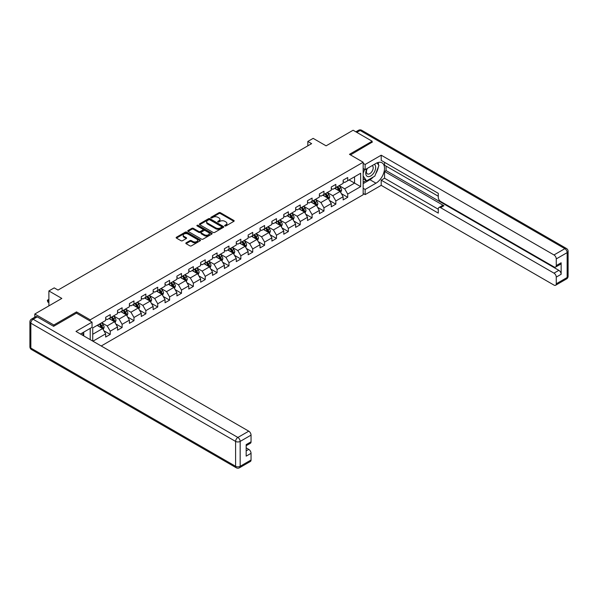 <?xml version="1.0" encoding="UTF-8"?>
<svg xmlns="http://www.w3.org/2000/svg" width="598" height="598" viewBox="0 0 598 598"><rect width="100%" height="100%" fill="white"/><g stroke="black" fill="none" stroke-linecap="round" stroke-linejoin="round"><path stroke-width="0.9" d="M224.885 225.917A0.74 0.426 0 0 0 225.932 225.917L233.87 221.335A1.054 0.613 0 0 0 234.177 220.901A1.054 0.613 0 0 0 233.87 220.475L220.423 212.709A1.054 0.613 0 0 0 218.928 212.709L210.989 217.291A0.74 0.426 0 0 0 212.036 217.896L213.06 217.306A3.379 1.951 0 0 1 217.844 217.306L218.965 217.949A3.379 1.951 0 0 1 219.952 219.331A3.379 1.951 0 0 1 218.965 220.707L217.934 221.305A0.74 0.426 0 0 0 218.98 221.91L220.012 221.312A3.379 1.951 0 0 1 224.788 221.312L225.909 221.963A3.379 1.951 0 0 1 226.904 223.338A3.379 1.951 0 0 1 225.909 224.721L224.885 225.311A0.74 0.426 0 0 0 224.885 225.917L224.885 225.311M186.128 242.818A1.054 0.613 0 0 0 185.821 243.251A1.054 0.613 0 0 0 186.128 243.678L189.902 245.86A1.054 0.613 0 0 0 191.397 245.86L200.21 240.77A1.054 0.613 0 0 0 200.524 240.336A1.054 0.613 0 0 0 200.21 239.903L186.763 232.144A1.054 0.613 0 0 0 185.268 232.144L176.455 237.234A1.054 0.613 0 0 0 176.141 237.66A1.054 0.613 0 0 0 176.455 238.094L181.007 240.725A1.054 0.613 0 0 0 182.502 240.725L186.277 238.55A1.054 0.613 0 0 0 186.583 238.116A1.054 0.613 0 0 0 186.277 237.683L184.02 236.382A2.826 1.63 0 0 1 183.19 235.223A2.826 1.63 0 0 1 184.932 233.713A2.826 1.63 0 0 1 188.011 234.072L196.869 239.185A2.826 1.63 0 0 1 197.699 240.336A2.826 1.63 0 0 1 195.95 241.846A2.826 1.63 0 0 1 192.87 241.487L191.397 240.635A1.054 0.613 0 0 0 189.902 240.635L186.128 242.818L186.128 243.678L189.902 241.517L189.902 240.635M372.15 142.414L372.15 141.225L353.119 130.237L326.097 145.837L313.158 138.37L307.828 141.442L311.633 143.64L58.021 290.067L54.216 287.87L48.887 290.942L48.887 305.884M76.514 313.18L76.514 311.902L53.835 324.998L34.804 314.017L61.826 298.417L48.887 290.942M76.514 311.902L90.216 319.818L363.165 162.23L363.165 194.746L101.212 345.988M372.15 141.225L349.464 154.321L363.165 162.23M213.135 232.443A1.054 0.613 0 0 0 214.63 232.443L223.45 227.352A1.054 0.613 0 0 0 223.757 226.919A1.054 0.613 0 0 0 223.45 226.493L209.995 218.726A1.054 0.613 0 0 0 208.508 218.726L199.687 223.816A1.054 0.613 0 0 0 199.381 224.25A1.054 0.613 0 0 0 199.687 224.676L213.135 232.443M197.407 226.081A0.74 0.426 0 0 1 198.155 226.186L198.155 225.304L211.827 233.198A1.054 0.613 0 0 1 212.141 233.631A1.054 0.613 0 0 1 211.827 234.057L203.014 239.148A1.054 0.613 0 0 1 201.519 239.148L188.071 231.389L191.846 229.221L191.846 228.346L188.071 230.522A1.054 0.613 0 0 0 187.765 230.955A1.054 0.613 0 0 0 188.071 231.389L188.071 230.522M191.846 229.221A1.054 0.613 0 0 1 193.341 229.221L193.341 228.346A1.054 0.613 0 0 0 191.846 228.346M193.341 228.346L198.79 231.493A1.054 0.613 0 0 0 200.285 231.493L202.789 230.051A1.054 0.613 0 0 0 203.096 229.617A1.054 0.613 0 0 0 202.789 229.184L197.108 225.909A0.74 0.426 0 0 1 198.155 225.304M34.804 317.187L34.804 314.017M53.835 324.998L53.835 326.187M90.216 339.634L90.216 328.384M90.216 321.089L90.216 319.818M103.88 330.739L110.234 334.409L110.234 331.195L117.544 326.979L117.544 330.186L122.112 327.547L122.112 324.34L129.415 320.124L129.415 323.331L133.982 320.692L133.982 317.486L141.292 313.27L141.292 316.477L145.86 313.838L145.86 310.631L153.163 306.415L153.163 309.622L157.73 306.983L157.73 303.777L165.041 299.561L165.041 302.767L169.6 300.129L169.6 296.922L176.911 292.699L176.911 295.913L181.478 293.274L181.478 290.067L188.789 285.844L188.789 289.058L193.348 286.42L193.348 283.213L200.659 278.989L200.659 282.196L205.226 279.565L205.226 276.358L212.537 272.135L212.537 275.342L217.096 272.71L217.096 269.496L224.407 265.28L224.407 268.487L228.974 265.848L228.974 262.642L236.277 258.426L236.277 261.632L240.845 258.994L240.845 255.787L248.155 251.571L248.155 254.778L252.722 252.139L252.722 248.932L260.025 244.717L260.025 247.923L264.593 245.285L264.593 242.078L271.903 237.862L271.903 241.069L276.47 238.43L276.47 235.223L283.773 231L283.773 234.214L288.341 231.576L288.341 228.369L295.651 224.145L295.651 227.36L300.218 224.721L300.218 221.514L307.522 217.291L307.522 220.498L312.089 217.866L312.089 214.66L319.399 210.436L319.399 213.643L323.966 211.012L323.966 207.798L331.27 203.582L331.27 206.788L335.837 204.15L335.837 200.943L343.147 196.727L343.147 199.934L347.715 197.295L347.715 194.088L360.654 186.621L360.654 173.263L354.562 176.776L354.562 183.1L360.654 186.621M110.234 334.409L105.667 337.04L105.667 333.834L92.922 341.196M92.727 341.084L92.727 327.943L105.667 320.476L105.667 317.269L110.234 314.63L110.234 317.837L117.544 313.621L117.544 310.414L122.112 307.776L122.112 310.982L129.415 306.767L129.415 303.56L133.982 300.921L133.982 304.128L141.292 299.912L141.292 296.698L145.86 294.067L145.86 297.273L153.163 293.05L153.163 289.843L157.73 287.212L157.73 290.419L165.041 286.195L165.041 282.989L169.6 280.35L169.6 283.564L176.911 279.341L176.911 276.134L181.478 273.495L181.478 276.71L188.789 272.486L188.789 269.279L193.348 266.641L193.348 269.848L200.659 265.632L200.659 262.425L205.226 259.786L205.226 262.993L212.537 258.777L212.537 255.57L217.096 252.932L217.096 256.138L224.407 251.922L224.407 248.716L228.974 246.077L228.974 249.284L236.277 245.068L236.277 241.861L240.845 239.222L240.845 242.429L248.155 238.213L248.155 234.999L252.722 232.368L252.722 235.575L260.025 231.351L260.025 228.144L264.593 225.513L264.593 228.72L271.903 224.497L271.903 221.29L276.47 218.651L276.47 221.865L283.773 217.642L283.773 214.435L288.341 211.797L288.341 215.011L295.651 210.788L295.651 207.581L300.218 204.942L300.218 208.149L307.522 203.933L307.522 200.726L312.089 198.088L312.089 201.294L319.399 197.078L319.399 193.872L323.966 191.233L323.966 194.44L331.27 190.224L331.27 187.017L335.837 184.378L335.837 187.585L343.147 183.369L343.147 180.162L347.715 177.524L347.715 180.731L360.654 173.263M109.015 318.54L114.495 321.709L107.192 325.925L101.712 322.763M105.667 318.719L107.192 319.594L110.234 317.837M107.192 325.925L110.234 331.195M114.495 321.709L117.544 326.979M120.893 311.685L126.372 314.847L119.062 319.07L113.583 315.901M117.544 311.864L119.062 312.739L122.112 310.982M119.062 319.07L122.112 324.34M126.372 314.847L129.415 320.124M132.763 304.831L138.243 307.992L130.94 312.216L125.46 309.046M129.415 305.01L130.94 305.884L133.982 304.128M130.94 312.216L133.982 317.486M138.243 307.992L141.292 313.27M144.641 297.976L150.12 301.138L142.81 305.361L137.331 302.192M141.292 298.148L142.81 299.03L145.86 297.273M142.81 305.361L145.86 310.631M150.12 301.138L153.163 306.415M156.512 291.121L161.991 294.283L154.688 298.499L149.208 295.337M153.163 291.293L154.688 292.175L157.73 290.419M154.688 298.499L157.73 303.777M161.991 294.283L165.041 299.561M168.389 284.267L173.869 287.429L166.558 291.645L161.079 288.483M165.041 284.439L166.558 285.321L169.6 283.564M166.558 291.645L169.6 296.922M173.869 287.429L176.911 292.699M180.26 277.412L185.739 280.574L178.436 284.79L172.957 281.628M176.911 277.584L178.436 278.466L181.478 276.71M178.436 284.79L181.478 290.067M185.739 280.574L188.789 285.844M192.137 270.55L197.617 273.72L190.306 277.935L184.827 274.774M188.789 270.73L190.306 271.612L193.348 269.848M190.306 277.935L193.348 283.213M197.617 273.72L200.659 278.989M204.008 263.696L209.487 266.865L202.184 271.081L196.705 267.919M200.659 263.875L202.184 264.75L205.226 262.993M202.184 271.081L205.226 276.358M209.487 266.865L212.537 272.135M215.885 256.841L221.365 260.01L214.054 264.226L208.575 261.064M212.537 257.02L214.054 257.895L217.096 256.138M214.054 264.226L217.096 269.496M221.365 260.01L224.407 265.28M227.756 249.986L233.235 253.148L225.932 257.372L220.445 254.21M224.407 250.166L225.932 251.04L228.974 249.284M225.932 257.372L228.974 262.642M233.235 253.148L236.277 258.426M239.634 243.132L245.113 246.294L237.802 250.517L232.323 247.348M236.277 243.311L237.802 244.186L240.845 242.429M237.802 250.517L240.845 255.787M245.113 246.294L248.155 251.571M251.504 236.277L256.983 239.439L249.68 243.663L244.193 240.493M248.155 236.449L249.68 237.331L252.722 235.575M249.68 243.663L252.722 248.932M256.983 239.439L260.025 244.717M263.382 229.423L268.861 232.585L261.55 236.801L256.071 233.639M260.025 229.595L261.55 230.477L264.593 228.72M261.55 236.801L264.593 242.078M268.861 232.585L271.903 237.862M275.252 222.568L280.731 225.73L273.428 229.946L267.941 226.784M271.903 222.74L273.428 223.622L276.47 221.865M273.428 229.946L276.47 235.223M280.731 225.73L283.773 231M287.122 215.714L292.609 218.875L285.298 223.091L279.819 219.929M283.773 215.885L285.298 216.768L288.341 215.011M285.298 223.091L288.341 228.369M292.609 218.875L295.651 224.145M299 208.859L304.479 212.021L297.176 216.237L291.689 213.075M295.651 209.031L297.176 209.913L300.218 208.149M297.176 216.237L300.218 221.514M304.479 212.021L307.522 217.291M310.87 201.997L316.357 205.166L309.046 209.382L303.567 206.22M307.522 202.176L309.046 203.051L312.089 201.294M309.046 209.382L312.089 214.66M316.357 205.166L319.399 210.436M322.748 195.142L328.227 198.312L320.924 202.528L315.438 199.366M319.399 195.322L320.924 196.196L323.966 194.44M320.924 202.528L323.966 207.798M328.227 198.312L331.27 203.582M334.618 188.288L340.105 191.45L332.794 195.673L327.315 192.511M331.27 188.467L332.794 189.342L335.837 187.585M332.794 195.673L335.837 200.943M340.105 191.45L343.147 196.727M349.083 179.938L354.562 183.1L344.672 188.819L339.186 185.649M343.147 181.613L344.672 182.487L347.715 180.731M344.672 188.819L347.715 194.088M307.828 141.442L307.828 145.837M92.727 334.275L102.624 328.564L97.145 325.394M102.624 328.564L105.667 333.834M341.361 193.625L347.715 197.295M329.483 200.487L335.837 204.15M317.613 207.342L323.966 211.012M305.735 214.196L312.089 217.866M293.865 221.051L300.218 224.721M281.987 227.905L288.341 231.576M270.117 234.76L276.47 238.43M258.239 241.614L264.593 245.285M246.369 248.469L252.722 252.139M234.491 255.324L240.845 258.994M222.62 262.186L228.974 265.848M210.743 269.04L217.096 272.71M198.872 275.895L205.226 279.565M186.995 282.749L193.348 286.42M175.124 289.604L181.478 293.274M163.247 296.459L169.6 300.129M151.376 303.313L157.73 306.983M139.498 310.168L145.86 313.838M127.628 317.022L133.982 320.692M115.75 323.884L122.112 327.547M225.184 226.022L225.909 225.603A3.379 1.951 0 0 0 226.904 224.22L226.904 223.338M219.952 219.331L219.952 220.206A3.379 1.951 0 0 1 218.965 221.589L218.233 222.008M233.87 220.475L233.87 221.335L220.423 213.591A1.054 0.613 0 0 0 218.928 213.591L211.281 218.001M223.435 227.36L209.995 219.608A1.054 0.613 0 0 0 208.508 219.608L199.702 224.684M221.581 227.225A0.74 0.426 0 0 0 221.581 226.62L209.771 219.802A0.74 0.426 0 0 0 208.732 219.802L207.648 220.43A3.379 1.951 0 0 0 206.654 221.813A3.379 1.951 0 0 0 207.648 223.189L215.714 227.845A3.379 1.951 0 0 0 220.498 227.845L221.581 227.225L221.581 228.1A0.74 0.426 0 0 0 221.798 227.801L221.798 226.919M206.654 221.813L206.654 222.688A3.379 1.951 0 0 0 207.648 224.071L207.648 223.189M221.581 228.1L220.498 228.728A3.379 1.951 0 0 1 215.714 228.728L207.648 224.071M193.341 229.221L198.79 232.375A1.054 0.613 0 0 0 200.285 232.375L202.789 230.925A1.054 0.613 0 0 0 203.096 230.499L203.096 229.617M198.155 226.186L211.812 234.065M204.449 234.76A2.826 1.63 0 0 0 207.528 235.111A2.826 1.63 0 0 0 209.278 233.609A2.826 1.63 0 0 0 208.448 232.45L205.331 230.656A1.054 0.613 0 0 0 203.836 230.656L201.332 232.099A1.054 0.613 0 0 0 201.025 232.532A1.054 0.613 0 0 0 201.332 232.958L204.449 234.76L204.449 235.642A2.826 1.63 0 0 0 207.528 235.993A2.826 1.63 0 0 0 209.278 234.483L209.278 233.609M201.025 232.532L201.025 233.407A1.054 0.613 0 0 0 201.332 233.84L201.332 232.958M204.449 235.642L201.332 233.84M197.699 240.336L197.699 241.218A2.826 1.63 0 0 1 195.95 242.721A2.826 1.63 0 0 1 192.87 242.369L191.397 241.517A1.054 0.613 0 0 0 189.902 241.517M183.19 235.223L183.19 236.105A2.826 1.63 0 0 0 184.02 237.256L184.02 236.382M186.277 237.683L186.277 238.55L184.02 237.256M200.195 240.777L186.763 233.018A1.054 0.613 0 0 0 185.268 233.018L176.47 238.101M340.703 192.496L341.608 190.216A2.855 1.645 -120 0 0 340.696 187.787L339.126 185.686M336.39 189.312L335.321 187.884M336.771 187.047L338.341 189.147A2.855 1.645 60 0 1 339.156 190.859L340.068 190.336A2.855 1.645 -120 0 0 339.253 188.617L337.683 186.524M336.966 186.935L338.707 189.26A1.45 0.837 60 0 1 338.976 189.701L340.068 190.336M367.023 168.569A6.997 4.037 120 0 0 368.226 176.649A6.997 4.037 120 0 0 374.542 171.648A6.997 4.037 120 0 0 374.378 164.323M367.419 168.344A4.791 2.766 120 0 0 367.404 173.898A4.791 2.766 120 0 0 368.106 174.115A4.791 2.766 120 0 0 372.487 170.579A4.791 2.766 120 0 0 372.195 165.601A4.791 2.766 120 0 0 372.18 165.594M377.046 162.865L378.915 165.526L374.811 176.118L366.589 180.865L363.165 178.563M366.589 180.865L363.165 175.984M363.165 173.256L364.668 169.383M82.285 332.959L84.049 336.076M363.165 168.516L365.146 169.66L365.146 164.472L381.203 155.196L553.987 254.95L564.871 248.671L360.123 130.461L356.812 132.367M365.146 169.66L375.955 163.418A12.11 6.989 120 0 1 382.01 162.813A12.11 6.989 120 0 1 383.864 172.523A12.11 6.989 120 0 1 375.955 183.19L365.146 189.431L365.146 194.619L381.203 185.343L381.203 180.162L438.289 213.12L438.289 208.986A3.229 1.861 -120 0 1 438.962 207.506A3.229 1.861 -120 0 1 440.577 207.67L553.987 273.144L558.861 270.333A3.229 1.861 60 0 1 561.141 274.288L561.141 262.776A3.229 1.861 60 0 1 560.476 264.256L555.602 267.067A3.229 1.861 -120 0 0 556.267 265.587L556.267 258.912A3.229 1.861 -120 0 0 553.987 254.95M386.076 166.095L386.076 170.579L384.551 171.462L384.551 178.226L381.203 180.162M384.551 162.32L384.551 165.22L438.289 196.241M555.602 267.067A3.229 1.861 -120 0 1 553.987 266.91L440.577 201.429A3.229 1.861 -120 0 1 438.289 197.475L438.289 193.341L381.203 160.384L381.203 155.196M363.165 163.329L365.146 164.472M363.165 193.475L365.146 194.619M363.165 188.288L365.146 189.431M381.203 185.343L553.987 285.096A3.229 1.861 -120 0 0 555.602 285.261A3.229 1.861 -120 0 0 556.267 283.781L556.267 277.098A3.229 1.861 -120 0 0 553.987 273.144M372.15 142.145L350.495 154.912M384.551 171.462L443.925 205.734L440.577 207.67M386.076 170.579L558.861 270.333M384.551 178.226L438.289 209.248M438.962 207.506L442.311 205.577A3.229 1.861 60 0 1 443.925 205.734M363.165 183.631L369.938 179.721A12.11 6.989 120 0 0 373.294 176.993M375.701 173.824A12.11 6.989 120 0 0 378.31 167.104M378.504 164.936A12.11 6.989 120 0 0 378.205 162.462M363.165 182.226L366.058 180.551M363.165 179.587L363.778 179.236M37.24 316.873L33.129 319.242A3.229 1.861 -120 0 0 31.515 319.085L35.626 316.708A3.229 1.861 60 0 1 37.24 316.873L53.603 326.321L76.439 313.135L92.04 322.143L92.04 327.33L81.231 333.572A12.11 6.989 120 0 0 80.506 334.028M92.04 322.143L75.983 331.419L248.761 431.173A3.229 1.861 60 0 1 251.048 435.127L251.048 441.81A3.229 1.861 60 0 1 250.375 443.282L246.174 445.712M83.742 335.037L83.742 332.122M246.174 450.862L248.761 449.367A3.229 1.861 60 0 1 251.048 453.321L251.048 459.997A3.229 1.861 60 0 1 250.375 461.477L239.492 467.763A3.229 1.861 -120 0 0 240.164 466.283L251.048 459.997M251.048 441.81L246.174 444.62L246.174 456.132L251.048 453.321M248.761 449.367L246.174 447.872M328.833 199.351L329.737 197.071A2.855 1.645 -120 0 0 328.825 194.642L327.256 192.541M324.512 196.166L323.451 194.739M324.893 193.909L326.463 196.002A2.855 1.645 60 0 1 327.285 197.721L328.197 197.191A2.855 1.645 -120 0 0 327.375 195.479L325.805 193.378M325.095 193.789L326.837 196.114A1.45 0.837 60 0 1 327.099 196.555L328.197 197.191M316.955 206.205L317.859 203.925A2.855 1.645 -120 0 0 316.947 201.496L315.378 199.396M312.642 203.021L311.573 201.593M313.023 200.764L314.593 202.857A2.855 1.645 60 0 1 315.408 204.576L316.32 204.045A2.855 1.645 -120 0 0 315.505 202.333L313.935 200.233M313.217 200.644L314.959 202.976A1.45 0.837 60 0 1 315.228 203.417L316.32 204.045M305.085 213.06L305.989 210.78A2.855 1.645 -120 0 0 305.077 208.351L303.507 206.25M300.764 209.876L299.703 208.448M301.145 207.618L302.715 209.711A2.855 1.645 60 0 1 303.537 211.43L304.449 210.9A2.855 1.645 -120 0 0 303.627 209.188L302.057 207.087M301.347 207.499L303.089 209.831A1.45 0.837 60 0 1 303.35 210.272L304.449 210.9M293.207 219.915L294.111 217.635A2.855 1.645 -120 0 0 293.199 215.205L291.63 213.112M288.894 216.73L287.825 215.31M289.275 214.473L290.845 216.566A2.855 1.645 60 0 1 291.66 218.285L292.572 217.754A2.855 1.645 -120 0 0 291.757 216.042L290.187 213.942M289.469 214.353L291.211 216.685A1.45 0.837 60 0 1 291.48 217.126L292.572 217.754M281.337 226.769L282.241 224.489A2.855 1.645 -120 0 0 281.329 222.06L279.759 219.967M277.016 223.585L275.955 222.164M277.397 221.327L278.967 223.42A2.855 1.645 60 0 1 279.789 225.14L280.701 224.609A2.855 1.645 -120 0 0 279.879 222.897L278.309 220.797M277.599 221.215L279.341 223.54A1.45 0.837 60 0 1 279.602 223.981L280.701 224.609M269.459 233.624L270.363 231.344A2.855 1.645 -120 0 0 269.451 228.914L267.882 226.821M265.146 230.439L264.077 229.019M265.527 228.182L267.097 230.282A2.855 1.645 60 0 1 267.911 231.994L268.823 231.471A2.855 1.645 -120 0 0 268.009 229.752L266.439 227.659M265.721 228.07L267.463 230.394A1.45 0.837 60 0 1 267.732 230.835L268.823 231.471M257.589 240.486L258.493 238.198A2.855 1.645 -120 0 0 257.581 235.769L256.011 233.676M253.268 237.294L252.207 235.874M253.649 235.036L255.219 237.137A2.855 1.645 60 0 1 256.041 238.849L256.953 238.325A2.855 1.645 -120 0 0 256.138 236.606L254.561 234.513M253.851 234.924L255.593 237.249A1.45 0.837 60 0 1 255.854 237.69L256.953 238.325M245.711 247.34L246.615 245.06A2.855 1.645 -120 0 0 245.703 242.631L244.134 240.531M241.398 244.156L240.329 242.728M241.779 241.891L243.349 243.991A2.855 1.645 60 0 1 244.163 245.703L245.075 245.18A2.855 1.645 -120 0 0 244.261 243.461L242.691 241.368M241.973 241.779L243.715 244.104A1.45 0.837 60 0 1 243.984 244.545L245.075 245.18M233.84 254.195L234.745 251.915A2.855 1.645 -120 0 0 233.833 249.486L232.263 247.385M229.52 251.011L228.458 249.583M229.901 248.746L231.471 250.846A2.855 1.645 60 0 1 232.293 252.558L233.205 252.035A2.855 1.645 -120 0 0 232.39 250.315L230.813 248.222M230.103 248.633L231.845 250.958A1.45 0.837 60 0 1 232.106 251.399L233.205 252.035M221.963 261.049L222.867 258.77A2.855 1.645 -120 0 0 221.955 256.34L220.385 254.24M217.65 257.865L216.581 256.437M218.031 255.6L219.601 257.701A2.855 1.645 60 0 1 220.415 259.42L221.327 258.889A2.855 1.645 -120 0 0 220.513 257.17L218.943 255.077M218.225 255.488L219.967 257.813A1.45 0.837 60 0 1 220.236 258.254L221.327 258.889M210.092 267.904L210.997 265.624A2.855 1.645 -120 0 0 210.085 263.195L208.515 261.094M205.772 264.72L204.71 263.292M206.153 262.462L207.723 264.555A2.855 1.645 60 0 1 208.545 266.274L209.457 265.744A2.855 1.645 -120 0 0 208.642 264.032L207.065 261.931M206.355 262.343L208.097 264.667A1.45 0.837 60 0 1 208.358 265.116L209.457 265.744M198.215 274.759L199.119 272.479A2.855 1.645 -120 0 0 198.215 270.049L196.637 267.949M193.901 271.574L192.833 270.147M194.283 269.317L195.852 271.41A2.855 1.645 60 0 1 196.667 273.129L197.579 272.598A2.855 1.645 -120 0 0 196.764 270.887L195.195 268.786M194.477 269.197L196.219 271.529A1.45 0.837 60 0 1 196.488 271.97L197.579 272.598M186.344 281.613L187.249 279.333A2.855 1.645 -120 0 0 186.337 276.904L184.767 274.811M182.024 278.429L180.962 277.009M182.405 276.171L183.975 278.264A2.855 1.645 60 0 1 184.797 279.984L185.709 279.453A2.855 1.645 -120 0 0 184.894 277.741L183.317 275.641M182.607 276.052L184.348 278.384A1.45 0.837 60 0 1 184.61 278.825L185.709 279.453M174.467 288.468L175.371 286.188A2.855 1.645 -120 0 0 174.467 283.758L172.889 281.665M170.153 285.283L169.084 283.863M170.535 283.026L172.104 285.119A2.855 1.645 60 0 1 172.919 286.838L173.831 286.307A2.855 1.645 -120 0 0 173.016 284.596L171.447 282.495M170.729 282.914L172.471 285.239A1.45 0.837 60 0 1 172.74 285.68L173.831 286.307M162.596 295.322L163.501 293.042A2.855 1.645 -120 0 0 162.589 290.613L161.019 288.52M158.276 292.138L157.214 290.718M158.657 289.881L160.227 291.981A2.855 1.645 60 0 1 161.049 293.693L161.961 293.17A2.855 1.645 -120 0 0 161.146 291.45L159.569 289.35M158.859 289.768L160.6 292.093A1.45 0.837 60 0 1 160.862 292.534L161.961 293.17M150.718 302.184L151.623 299.897A2.855 1.645 -120 0 0 150.718 297.468L149.141 295.375M146.405 298.993L145.336 297.572M146.787 296.735L148.356 298.836A2.855 1.645 60 0 1 149.171 300.547L150.083 300.024A2.855 1.645 -120 0 0 149.268 298.305L147.699 296.212M146.981 296.623L148.723 298.948A1.45 0.837 60 0 1 148.992 299.389L150.083 300.024M138.848 309.039L139.753 306.752A2.855 1.645 -120 0 0 138.841 304.33L137.271 302.229M134.535 305.855L133.466 304.427M134.909 303.59L136.479 305.69A2.855 1.645 60 0 1 137.301 307.402L138.213 306.879A2.855 1.645 -120 0 0 137.398 305.159L135.821 303.066M135.111 303.478L136.852 305.802A1.45 0.837 60 0 1 137.114 306.243L138.213 306.879M126.97 315.894L127.875 313.614A2.855 1.645 -120 0 0 126.97 311.184L125.393 309.084M122.657 312.709L121.588 311.281M123.038 310.444L124.608 312.545A2.855 1.645 60 0 1 125.423 314.256L126.335 313.733A2.855 1.645 -120 0 0 125.52 312.014L123.95 309.921M123.233 310.332L124.975 312.657A1.45 0.837 60 0 1 125.244 313.098L126.335 313.733M115.1 322.748L116.005 320.468A2.855 1.645 -120 0 0 115.093 318.039L113.523 315.938M110.787 319.564L109.718 318.136M111.161 317.299L112.73 319.399A2.855 1.645 60 0 1 113.553 321.119L114.465 320.588A2.855 1.645 -120 0 0 113.65 318.869L112.073 316.776M111.363 317.187L113.104 319.511A1.45 0.837 60 0 1 113.366 319.952L114.465 320.588M103.222 329.603L104.127 327.323A2.855 1.645 -120 0 0 103.222 324.893L101.645 322.793M98.909 326.418L97.84 324.991M99.29 324.161L100.86 326.254A2.855 1.645 60 0 1 101.675 327.973L102.587 327.442A2.855 1.645 -120 0 0 101.772 325.731L100.202 323.63M99.485 324.041L101.226 326.366A1.45 0.837 60 0 1 101.496 326.807L102.587 327.442M48.887 299.8L47.803 300.428L48.887 301.048M47.803 302.012L47.384 300.45L47.803 300.428L47.803 302.012L48.887 302.633M47.384 300.189L48.887 299.434M225.909 225.603L225.909 224.721M217.934 221.91L217.934 221.305M218.965 221.589L218.965 220.707M210.989 217.896L210.989 217.291M218.928 213.591L218.928 212.709M220.423 213.591L220.423 212.709M199.687 224.676L199.687 223.816M208.508 219.608L208.508 218.726M209.995 219.608L209.995 218.726M223.45 227.352L223.45 226.493M215.714 228.728L215.714 227.845M220.498 228.728L220.498 227.845M198.79 232.375L198.79 231.493M200.285 232.375L200.285 231.493M202.789 230.925L202.789 230.051M211.827 234.057L211.827 233.198M191.397 241.517L191.397 240.635M192.87 242.369L192.87 241.487M176.455 238.094L176.455 237.234M185.268 233.018L185.268 232.144M186.763 233.018L186.763 232.144M200.21 240.77L200.21 239.903M339.821 191.293L341.593 190.269M339.253 188.617L340.696 187.787M337.227 189.79L338.341 189.147M556.267 265.587L561.141 262.776M561.141 274.288L556.267 277.098M556.267 283.781L567.151 277.494L567.151 252.625L556.267 258.912M369.938 179.721L375.955 183.19M567.151 277.494A3.229 1.861 60 0 1 566.485 278.974A3.229 3.229 0 0 0 568.1 276.179A3.229 1.861 180 0 1 567.151 277.494M567.151 252.625A3.229 1.861 0 0 0 568.1 251.302A3.229 3.229 0 0 0 566.485 248.506A3.229 1.861 -60 0 0 564.871 248.671A3.229 1.861 60 0 1 567.151 252.625M355.862 131.822L358.508 130.297A3.229 1.861 60 0 1 360.123 130.461A3.229 1.861 -60 0 1 361.738 130.297L566.485 248.506M31.515 319.085A3.229 3.229 0 0 0 29.9 321.881A3.229 1.861 180 0 0 30.849 323.197A3.229 1.861 -60 0 1 33.129 319.242L237.877 437.452A3.229 1.861 -60 0 0 235.597 441.414L30.849 323.197L30.849 348.073L235.597 466.283L235.597 441.414A3.229 1.861 -0 0 0 240.164 441.414L240.164 466.283A3.229 1.861 180 0 1 235.597 466.283A3.229 1.861 -60 0 0 236.262 467.763A3.229 3.229 0 0 0 239.492 467.763M251.048 435.127L240.164 441.414A3.229 1.861 -120 0 0 237.877 437.452L248.761 431.173M31.515 349.553A3.229 1.861 -60 0 1 30.849 348.073A3.229 1.861 -0 0 1 29.9 346.758A3.229 3.229 0 0 0 31.515 349.553L236.262 467.763M327.943 198.147L329.715 197.123M327.375 195.479L328.825 194.642M325.349 196.645L326.463 196.002M316.073 205.002L317.844 203.978M315.505 202.333L316.947 201.496M313.479 203.499L314.593 202.857M304.195 211.856L305.967 210.832M303.627 209.188L305.077 208.351M301.601 210.354L302.715 209.711M292.325 218.711L294.096 217.687M291.757 216.042L293.199 215.205M289.731 217.216L290.845 216.566M280.447 225.566L282.219 224.549M279.879 222.897L281.329 222.06M277.853 224.071L278.967 223.42M268.577 232.42L270.348 231.404M268.009 229.752L269.451 228.914M265.983 230.925L267.097 230.282M256.706 239.275L258.471 238.258M256.138 236.606L257.581 235.769M254.105 237.78L255.219 237.137M244.829 246.137L246.6 245.113M244.261 243.461L245.703 242.631M242.235 244.634L243.349 243.991M232.958 252.991L234.722 251.967M232.39 250.315L233.833 249.486M230.357 251.489L231.471 250.846M221.081 259.846L222.852 258.822M220.513 257.17L221.955 256.34M218.487 258.343L219.601 257.701M209.21 266.701L210.974 265.676M208.642 264.032L210.085 263.195M206.609 265.198L207.723 264.555M197.333 273.555L199.104 272.531M196.764 270.887L198.215 270.049M194.739 272.053L195.852 271.41M185.462 280.41L187.226 279.386M184.894 277.741L186.337 276.904M182.861 278.915L183.975 278.264M173.584 287.264L175.356 286.248M173.016 284.596L174.467 283.758M170.991 285.769L172.104 285.119M161.714 294.119L163.478 293.102M161.146 291.45L162.589 290.613M159.113 292.624L160.227 291.981M149.836 300.973L151.608 299.957M149.268 298.305L150.718 297.468M147.243 299.478L148.356 298.836M137.966 307.835L139.73 306.811M137.398 305.159L138.841 304.33M135.365 306.333L136.479 305.69M126.088 314.69L127.86 313.666M125.52 312.014L126.97 311.184M123.494 313.188L124.608 312.545M114.218 321.545L115.982 320.521M113.65 318.869L115.093 318.039M111.617 320.042L112.73 319.399M102.34 328.399L104.112 327.375M101.772 325.731L103.222 324.893M99.746 326.897L100.86 326.254M555.602 285.261L566.485 278.974M568.1 276.179L568.1 251.302M361.738 130.297A3.229 3.229 0 0 0 358.508 130.297M29.9 321.881L29.9 346.758"/></g></svg>
